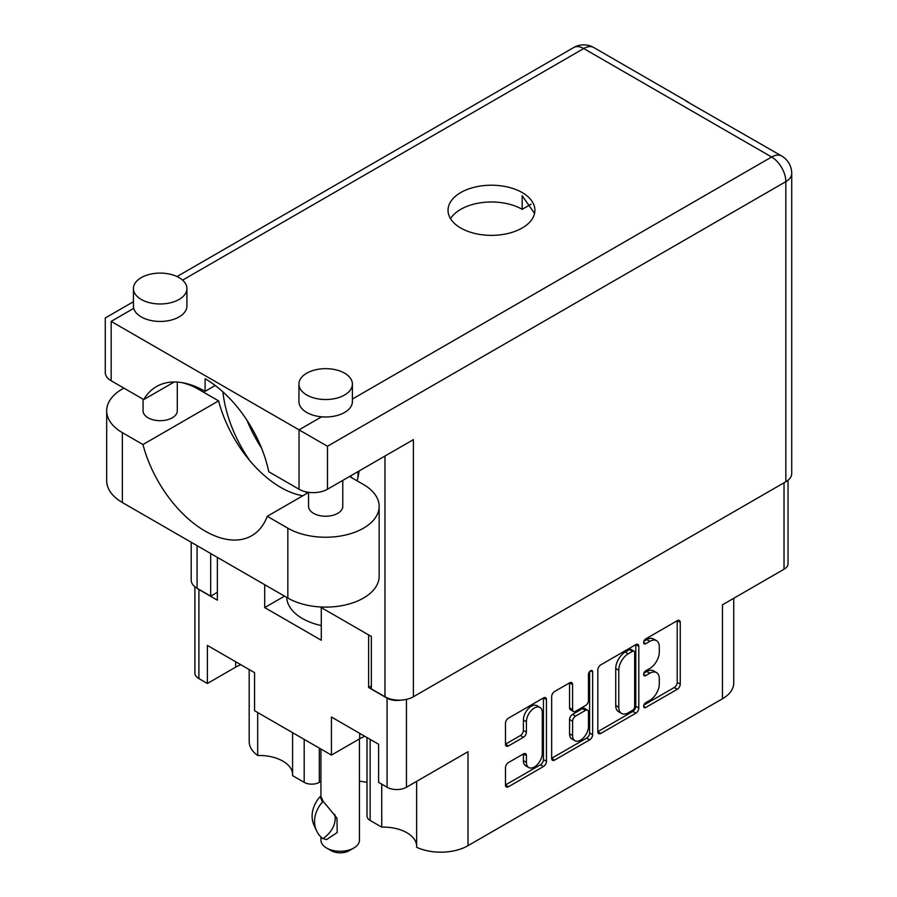 <?xml version="1.0" encoding="UTF-8"?>
<svg xmlns="http://www.w3.org/2000/svg" width="897" height="897" viewBox="0 0 897 897"><rect width="100%" height="100%" fill="white"/><g stroke="black" fill="none" stroke-linecap="round" stroke-linejoin="round"><path stroke-width="1.35" d="M416.634 781.354L416.634 847.273A38.504 22.234 180 0 0 468.01 845.669L722.466 698.763L722.466 604.791L784.023 569.247L784.023 482.777M370.136 739.375L370.136 820.43L381.73 827.124A33.368 19.263 180 0 1 406.902 832.741A33.368 19.263 180 0 1 416.634 845.456M319.31 748.109L319.31 782.352A10.697 6.178 180 0 1 304.184 782.352L292.59 775.658L292.59 732.681M292.59 773.842A33.368 19.263 0 0 0 282.858 761.127A33.368 19.263 0 0 0 257.686 755.498A38.504 22.234 180 0 1 249.187 741.561L249.187 669.543M539.972 707.453L536.944 705.704A11.235 6.481 120 0 0 531.327 706.253A11.235 6.481 120 0 0 523.388 720.022L526.416 721.76A11.235 6.481 120 0 1 534.354 708.002A11.235 6.481 120 0 1 539.972 707.453A11.235 6.481 120 0 1 542.304 712.588L542.304 753.222A11.235 6.481 120 0 1 537.393 764.536A11.235 6.481 120 0 1 528.737 767.54A11.235 6.481 120 0 1 526.416 762.394L526.416 755.622A4.205 2.422 120 0 0 525.541 753.704A4.205 2.422 120 0 0 523.444 753.906L508.442 762.573A4.205 2.422 120 0 0 505.471 767.709L505.471 785.032A4.205 2.422 120 0 0 506.345 786.949A4.205 2.422 120 0 0 508.442 786.747L543.492 766.509A4.205 2.422 120 0 0 546.452 761.374L546.452 699.649A4.205 2.422 120 0 0 545.589 697.72A4.205 2.422 120 0 0 543.492 697.933L508.442 718.161A4.205 2.422 120 0 0 505.471 723.307L505.471 744.218A4.205 2.422 120 0 0 506.345 746.147A4.205 2.422 120 0 0 508.442 745.934L523.444 737.278A4.205 2.422 120 0 0 526.416 732.131L526.416 721.76M590.562 670.754L592.637 671.954A2.938 1.693 120 0 0 592.031 670.608A2.938 1.693 120 0 0 590.562 670.754A2.938 1.693 120 0 0 588.477 674.353L588.477 700.422A4.205 2.422 120 0 1 585.506 705.558L575.56 711.31A4.205 2.422 120 0 1 573.463 711.512A4.205 2.422 120 0 1 572.589 709.594L572.589 684.557A4.205 2.422 120 0 0 571.725 682.639A4.205 2.422 120 0 0 569.617 682.841L572.589 684.557M350.693 475.836A27.807 16.056 0 0 0 351.433 477.574M468.01 845.669L468.01 751.697L406.442 787.241A13.69 7.905 180 0 1 387.078 787.241L378.612 782.341L378.612 744.263L331.419 717.017L331.419 755.095L254.569 710.727L254.569 672.649L207.375 645.403L207.375 683.48L198.899 678.592A13.69 7.905 180 0 1 194.896 672.997L194.896 586.784M370.136 820.43A10.697 6.178 180 0 1 367.008 816.057L367.008 737.569M359.439 781.141L367.008 782.307M319.31 782.352L320.935 781.41M733.735 598.277L733.735 683.043A38.504 22.234 180 0 1 722.466 698.763M371.347 685.925L368.633 687.494L387.078 698.158A13.69 7.905 0 0 0 400.791 700.12M368.633 687.494L368.633 634.919M264.705 584.698L264.705 607.583L321.283 640.245L321.283 607.583M197.351 588.432A13.69 7.905 0 0 0 198.899 589.508L217.354 600.16L217.354 557.362M331.419 755.095L359.708 738.769A33.368 19.263 180 0 1 364.866 736.325M240.822 664.711A33.368 19.263 0 0 0 235.664 667.155L207.375 683.48M788.037 480.231L788.037 563.652A13.69 7.905 180 0 1 784.023 569.247M597.828 669.981L597.828 731.705A4.205 2.422 120 0 0 598.703 733.634A4.205 2.422 120 0 0 600.799 733.421L635.85 713.193A4.205 2.422 120 0 0 638.81 708.047L638.81 646.322A4.205 2.422 120 0 0 637.946 644.405A4.205 2.422 120 0 0 635.85 644.607L600.799 664.845A4.205 2.422 120 0 0 597.828 669.981M649.798 700.333L645.717 702.687A2.938 1.693 120 0 0 643.799 705.277A2.938 1.693 120 0 0 644.248 707.632A2.938 1.693 120 0 0 645.717 707.486L677.269 689.277A4.205 2.422 120 0 0 680.24 684.131L680.24 622.406A4.205 2.422 120 0 0 679.377 620.489A4.205 2.422 120 0 0 677.269 620.69L645.717 638.911A2.938 1.693 120 0 0 643.799 641.501A2.938 1.693 120 0 0 644.248 643.855A2.938 1.693 120 0 0 645.717 643.71L649.798 641.355A13.444 7.759 120 0 1 656.526 640.682A13.444 7.759 120 0 1 659.306 646.838L659.306 651.984A13.444 7.759 120 0 1 649.798 668.444L645.717 670.799A2.938 1.693 120 0 0 643.799 673.389A2.938 1.693 120 0 0 644.248 675.744A2.938 1.693 120 0 0 645.717 675.598L649.798 673.243A13.444 7.759 120 0 1 656.526 672.582A13.444 7.759 120 0 1 659.306 678.726L659.306 683.873A13.444 7.759 120 0 1 649.798 700.333M551.655 758.301L586.638 738.108L589.665 739.857A4.205 2.422 120 0 0 592.637 734.71L592.637 671.954M589.665 739.857L554.626 760.084A4.205 2.422 120 0 1 552.53 760.297A4.205 2.422 120 0 1 551.655 758.369L551.655 696.644A4.205 2.422 120 0 1 554.626 691.497L569.617 682.841M656.526 672.582L653.498 670.833A13.444 7.759 120 0 0 646.782 671.494L649.798 673.243M643.867 673.176L646.782 671.494M656.526 640.682L653.498 638.944A13.444 7.759 120 0 0 646.782 639.606L649.798 641.355M643.867 641.288L646.782 639.606M643.867 705.064L674.241 687.528A4.205 2.422 120 0 0 677.213 682.382L677.213 620.724M597.828 731.649L632.822 711.444A4.205 2.422 120 0 0 635.794 706.298L635.794 644.64M632.576 710.278A2.938 1.693 120 0 0 634.661 706.679L634.661 652.5A2.938 1.693 120 0 0 634.044 651.155A2.938 1.693 120 0 0 632.576 651.3L628.27 653.778A13.444 7.759 120 0 0 618.773 670.238L618.773 707.273A13.444 7.759 120 0 0 621.554 713.429A13.444 7.759 120 0 0 628.27 712.767L632.576 710.278M634.044 651.155L631.017 649.406A2.938 1.693 120 0 0 629.548 649.551L632.576 651.3M621.554 713.429L618.526 711.68A13.444 7.759 120 0 1 615.746 705.524L615.746 668.5A13.444 7.759 120 0 1 625.243 652.041L629.548 649.551M569.561 682.875L569.561 707.845A4.205 2.422 120 0 0 570.436 709.762L573.463 711.512M589.609 671.561L589.609 732.961L592.637 734.71M572.589 735.562A11.235 6.481 120 0 0 574.921 740.709A11.235 6.481 120 0 0 583.577 737.704A11.235 6.481 120 0 0 588.477 726.391L588.477 712.072A4.205 2.422 120 0 0 587.613 710.155A4.205 2.422 120 0 0 585.506 710.357L575.56 716.109A4.205 2.422 120 0 0 572.589 721.244L572.589 735.562L569.561 733.824A11.235 6.481 120 0 0 571.894 738.96L574.921 740.709M587.613 710.155L584.586 708.406A4.205 2.422 120 0 0 582.478 708.619L585.506 710.357M569.561 733.824L569.561 719.506A4.205 2.422 120 0 1 572.533 714.36L582.478 708.619M586.638 738.108A4.205 2.422 120 0 0 589.609 732.961M528.737 767.54L525.709 765.791A11.235 6.481 120 0 1 523.388 760.656L523.388 753.94M505.471 744.162L520.417 735.529A4.205 2.422 120 0 0 523.388 730.393L523.388 720.022M505.471 784.965L540.465 764.771A4.205 2.422 120 0 0 543.436 759.624L543.436 697.967M283.497 596.606A56.69 32.729 180 0 1 283.53 595.574L283.497 596.729L264.705 607.583M381.73 827.124L381.73 784.146M257.686 712.532L257.686 755.498M791.726 173.435L791.726 473.526A20.104 11.605 180 0 1 785.839 481.734L785.839 181.643A20.104 11.605 180 0 0 791.726 173.435A20.104 20.104 0 0 0 781.668 156.011L686.048 101.092A20.104 11.605 120 0 1 687.73 101.776L593.792 47.541A20.104 11.605 120 0 0 583.734 48.539L182.607 280.133M534.545 213.441L522.166 195.703L522.166 209.326A43.426 25.071 180 0 0 460.755 209.326A43.426 25.071 180 0 0 450.529 218.666M299.037 489.235L299.037 429.854L327.483 446.269L327.483 489.235A20.104 11.605 180 0 1 299.037 489.235L268.764 471.755A93.277 53.854 -120 0 0 205.099 378.758L205.099 391.339A97.123 56.074 -120 0 0 156.538 386.529A97.123 56.074 -120 0 0 143.744 399.58L111.161 380.765A20.104 11.605 180 0 1 105.274 372.558L105.274 317.975L133.429 301.717M349.572 476.486L363.487 484.526A53.484 30.879 180 0 1 379.151 506.357A53.484 30.879 180 0 1 363.487 528.198A53.484 30.879 180 0 1 287.847 528.198L267.25 516.302L308.557 492.453M379.151 506.357L379.151 576.233A53.484 30.879 180 0 1 363.487 598.064A53.484 30.879 180 0 1 287.847 598.064L122.362 502.522A53.484 30.879 180 0 1 106.687 480.68L106.687 410.815A53.484 30.879 180 0 1 123.898 388.121M141.266 277.622A26.742 15.44 0 0 0 133.429 288.542A26.742 15.44 0 0 0 149.945 302.805A26.742 15.44 0 0 0 179.086 299.452A26.742 15.44 0 0 0 186.912 288.542A26.742 15.44 0 0 0 170.408 274.28A26.742 15.44 0 0 0 141.266 277.622M133.429 288.542L133.429 306.012A26.742 15.44 0 0 0 133.743 308.344A26.742 15.44 0 0 0 151.84 320.678A26.742 15.44 0 0 0 179.086 316.921A26.742 15.44 0 0 0 186.912 306.012L186.912 288.542M306.763 373.174A26.742 15.44 0 0 0 298.925 384.084A26.742 15.44 0 0 0 315.43 398.346A26.742 15.44 0 0 0 344.571 395.005A26.742 15.44 0 0 0 352.409 384.084A26.742 15.44 0 0 0 335.904 369.822A26.742 15.44 0 0 0 306.763 373.174M298.925 384.084L298.925 401.553A26.742 15.44 0 0 0 321.619 416.813A26.742 15.44 0 0 0 344.571 412.474A26.742 15.44 0 0 0 352.409 401.553L352.409 384.084M342.777 480.411L342.777 506.357A17.11 9.878 180 0 1 337.765 513.342A17.11 9.878 180 0 1 319.119 515.483A17.11 9.878 180 0 1 308.557 506.357L308.557 492.318M177.292 382.077L177.292 410.815A17.11 9.878 180 0 1 172.28 417.8A17.11 9.878 180 0 1 153.622 419.942A17.11 9.878 180 0 1 143.06 410.815L143.06 399.187M222.916 391.877A97.123 56.074 -120 0 0 249.758 460.598M357.096 480.837A97.123 56.074 -120 0 0 359.08 471.003M307.514 493.058A97.123 56.074 60 0 1 304.958 491.601M261.576 448.175A97.123 56.074 60 0 1 246.989 420.267M522.166 228.017A43.426 25.071 0 0 0 534.892 210.29A43.426 25.071 0 0 0 508.083 187.125A43.426 25.071 0 0 0 460.755 192.552A43.426 25.071 0 0 0 448.029 210.29A43.426 25.071 0 0 0 474.838 233.455A43.426 25.071 0 0 0 522.166 228.017M531.069 204.191L522.166 209.326M321.619 416.813L299.037 429.854L111.161 321.384C103.491 316.955 103.491 316.955 111.161 321.384L111.161 380.765M174.242 381.976L143.744 399.58M215.213 385.497L205.099 391.339M689.098 102.819A20.104 11.605 120 0 0 687.73 101.776M197.082 545.656L197.082 588.286L210.694 596.146L217.354 592.3M197.082 588.286A20.104 11.605 180 0 1 191.196 580.079L191.196 542.259M785.839 481.734L413.405 696.756A20.104 11.605 180 0 1 384.97 696.756L371.347 688.896L371.347 636.489L320.173 606.944M210.694 596.146L210.694 553.516M327.483 489.235L413.405 439.631L413.405 696.756M181.956 382.615A53.484 30.879 180 0 1 197.99 388.984L218.588 400.869L142.959 444.542L122.362 432.646A53.484 30.879 180 0 1 106.687 410.815M142.959 444.542A93.277 53.854 -120 0 0 251.743 535.7A93.277 53.854 -120 0 0 267.25 516.302M218.588 400.869A93.277 53.854 -120 0 0 302.827 495.761M357.914 477.641L358.094 471.564M321.283 625.557A53.484 30.879 180 0 1 302.367 618.504A53.484 30.879 180 0 1 286.726 597.413M359.439 738.915L359.439 840.164A19.252 11.112 180 0 1 353.799 848.024L349.269 850.648A12.838 7.411 180 0 1 331.116 850.648L326.575 848.024A19.252 11.112 180 0 1 320.935 840.164L320.935 836.991M326.575 839.592L322.505 838.437A34.445 27.168 -24.9 0 1 316.574 830.757A34.445 27.168 -24.9 0 1 322.505 801.918L323.368 801.783L326.575 805.383L336.958 818.142L337.205 832.517L326.575 839.592M320.924 796.401L323.368 801.783M322.505 801.918L320.072 796.671L320.935 796.536M334.805 814.454A26.529 20.923 -24.9 0 1 323.368 838.303M320.072 796.671A34.445 27.168 155.1 0 0 314.129 825.509L316.574 830.757M353.799 848.024A19.252 11.112 180 0 1 326.575 848.024L331.116 850.648M387.078 787.241L387.078 698.158M198.899 589.508L198.899 678.592M304.184 782.352L304.184 739.375M406.442 699.368L406.442 787.241M643.642 674.398L645.717 675.598M643.642 642.51L645.717 643.71M677.269 620.69L680.24 622.406M677.213 682.382L680.24 684.131M674.241 687.528L677.269 689.277M643.642 706.287L645.717 707.486M635.85 644.607L638.81 646.322M635.794 706.298L638.81 708.047M632.822 711.444L635.85 713.193M597.828 731.705L600.799 733.421M625.243 652.041L628.27 653.778M615.746 668.5L618.773 670.238M615.746 705.524L618.773 707.273M551.655 758.369L554.626 760.084M569.561 707.845L572.589 709.594M572.533 714.36L575.56 716.109M569.561 719.506L572.589 721.244M523.444 753.906L526.416 755.622M523.388 760.656L526.416 762.394M523.388 730.393L526.416 732.131M520.417 735.529L523.444 737.278M505.471 744.218L508.442 745.934M543.492 697.933L546.452 699.649M543.436 759.624L546.452 761.374M540.465 764.771L543.492 766.509M505.471 785.032L508.442 786.747M235.664 661.739L235.664 667.155M359.708 733.354L359.708 738.769M781.668 156.011A20.104 11.605 120 0 0 771.622 157.009L583.734 48.539A20.104 11.605 60 0 0 573.688 47.541L177.023 276.556M133.743 308.344L111.161 321.384M352.409 399.042L771.622 157.009A20.104 11.605 60 0 1 785.839 181.643L327.483 446.269M197.082 387.246L197.082 388.468M384.97 696.756L384.97 456.057M122.362 432.646L122.362 502.522M287.847 528.198L287.847 598.064M593.792 47.541A20.104 20.104 0 0 0 573.688 47.541M191.196 384.948L191.196 385.654M320.935 749.051L320.935 796.401"/></g></svg>
